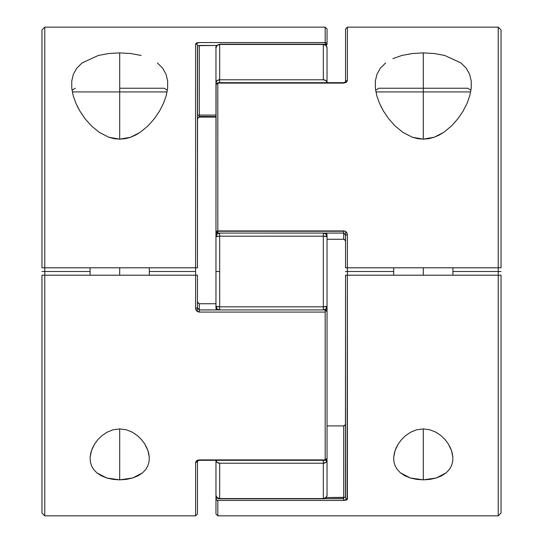 <?xml version="1.0" encoding="UTF-8"?>
<svg xmlns="http://www.w3.org/2000/svg" width="543" height="543" viewBox="0 0 543 543"><rect width="100%" height="100%" fill="white"/><g stroke="black" fill="none" stroke-linecap="round" stroke-linejoin="round"><path stroke-width="0.81" d="M323.329 460.315L323.329 463.22L325.949 462.371L327.035 460.315L325.182 460.315L327.035 460.315L327.035 495.114L327.035 460.315L326.574 459.69A3.699 1.29 0 0 1 327.035 460.315A3.699 2.905 180 0 1 323.329 463.22L219.671 463.22L219.671 498.555L323.329 498.555L323.329 460.315M327.035 234.59L327.035 306.3L323.329 306.836L323.329 309.91L323.329 306.836L219.671 306.836L219.671 271.5L215.965 271.5L215.965 306.3A3.699 0.536 0 0 0 219.671 306.836L323.329 306.836L323.329 236.164L219.671 236.164L219.671 309.91L219.671 306.836L215.965 306.3L215.965 234.59M323.329 79.78L323.329 44.445L219.671 44.445L219.671 79.78L323.329 79.78L219.671 79.78L219.671 82.685L219.671 79.78L217.051 80.629L215.965 82.685L215.965 47.886L215.965 82.685L216.426 83.31A3.699 1.29 180 0 1 215.965 82.685A3.699 2.905 -0 0 1 219.671 79.78L219.671 44.445A3.699 3.441 180 0 0 215.965 47.886L217.051 45.449L219.671 44.445L323.329 44.445L323.329 79.78A3.699 2.905 0 0 1 327.035 82.685L325.949 80.629L323.329 79.78M216.039 47.424L215.965 47.886C215.259 46.902 216.494 45.666 219.671 44.18L323.329 44.18C325.583 44.404 326.818 45.632 327.035 47.886L327.035 82.685L327.035 47.886A3.699 3.441 180 0 0 323.329 44.445L325.949 45.449L326.961 47.424M323.329 309.951L325.949 308.886L327.035 306.3L327.035 308.41M326.893 458.713L327.035 460.315M326.961 495.576L325.949 497.551L323.329 498.555A3.699 3.441 0 0 0 327.035 495.114C326.818 497.368 325.583 498.596 323.329 498.82L219.671 498.82C217.417 498.596 216.182 497.368 215.965 495.114L215.965 460.315L217.051 462.371L219.671 463.22L323.329 463.22L323.329 498.555L219.671 498.555L219.671 463.22A3.699 2.905 180 0 1 215.965 460.315L215.965 495.114A3.699 3.441 -0 0 0 219.671 498.555L217.051 497.551L216.039 495.576M215.965 308.41L215.965 306.3L217.051 308.886L219.671 309.951M215.965 229.112L215.965 82.685M215.965 271.5L219.671 271.5L219.671 236.164A3.699 0.536 180 0 0 215.965 236.7L215.965 271.5M219.114 309.91A3.699 3.652 180 0 1 215.965 306.3L216.236 309.91M327.035 314.078L327.035 306.3A3.699 3.652 180 0 1 323.669 309.938M323.329 306.836A3.699 0.536 0 0 0 327.035 306.3L327.035 236.7A3.699 0.536 180 0 0 323.329 236.164L323.329 306.836M219.671 233.049L217.051 234.114L215.965 236.7L219.671 236.164L219.671 233.09L219.671 236.164L323.329 236.164L323.329 233.09L323.329 236.164L327.035 236.7L325.949 234.114L323.329 233.049M215.965 228.922L215.965 236.7A3.699 3.652 0 0 1 219.331 233.062M323.886 233.09A3.699 3.652 0 0 1 327.035 236.7L326.764 233.09M392.881 58.637L401.888 55.467L412.246 53.533L423.296 52.888L423.296 88.237L423.296 52.888L434.441 53.547L444.744 55.474L460.939 62.927L466.254 68.221L469.641 74.316L471.236 81.029L471.229 88.21L469.79 95.711L467.061 103.36L463.104 111.098L457.973 118.666L451.566 125.901L443.719 132.356L434.21 137.236L423.296 139.164L417.71 138.662L412.381 137.243L402.886 132.37L395.026 125.908L388.605 118.659L383.473 111.084L380.602 105.722M471.236 81.029L471.229 88.21L469.79 95.711L467.061 103.36L463.104 111.098L457.973 118.666L451.566 125.901L443.719 132.356L439.165 135.078L434.21 137.236L428.848 138.669L423.296 139.164L412.381 137.243L402.886 132.37L395.026 125.908L388.605 118.659L383.473 111.084L379.537 103.394L376.794 95.704L375.362 88.244L375.349 81.05L376.937 74.33L380.331 68.221L385.639 62.934M393.906 461.536L393.716 457.213L394.415 452.767L395.956 448.287L398.311 443.869L401.515 439.579L405.58 435.629L410.617 432.221L416.603 429.805L423.296 428.902L423.296 479.849L410.352 477.989L400.517 472.912L397.245 469.498L395.06 465.67L393.906 461.536L393.716 457.213L395.087 450.52L398.311 443.869L401.515 439.579L405.58 435.629L410.617 432.221L416.603 429.805L423.296 428.902L429.954 429.798L435.954 432.214L440.991 435.615L445.077 439.586L448.274 443.869L450.629 448.287L452.176 452.787L452.876 457.213L452.679 461.55L451.532 465.67L449.346 469.498L446.068 472.912L441.669 475.797L436.28 477.983L430.015 479.374L423.296 479.849L416.596 479.374L410.352 477.989L404.915 475.79L400.517 472.912L397.245 469.498L395.06 465.67M347.153 499.56L347.398 275.199L501.04 275.199L501.04 513.02L501.04 275.199L498.223 275.199L498.223 271.5L452.91 271.5L501.04 271.5L498.223 271.5L498.223 515.85L498.223 275.199L345.545 275.199L347.398 275.199L347.398 271.5L345.545 271.5L347.398 271.5L347.398 267.801L498.223 267.801L498.223 271.5L498.223 27.15L498.223 267.801L501.04 267.801L501.04 29.974L501.04 267.801L347.398 267.801L347.398 234.827L347.398 267.801L345.545 267.801L346.088 267.801L345.545 267.801L345.545 235.105L345.545 267.801M215.965 460.315L215.965 513.997L215.965 498.725L216.508 499.954L217.818 500.463L343.692 500.463L343.692 498.725L324.157 498.725L343.692 498.725L343.692 500.463L217.818 500.463L217.818 515.85L217.818 500.463A1.853 1.738 180 0 1 215.965 498.725L215.965 482.788M218.843 498.725L217.818 498.725L218.843 498.725M216.107 84.287L215.965 231.237L216.508 232.526L217.818 233.062L217.818 231.237L343.692 231.237L343.692 239.273L343.692 231.237L217.818 231.237L217.818 233.09L343.692 233.062L345.545 235.105L345.545 232.628M393.675 271.5L347.398 271.5L393.675 271.5M347.126 233.368L347.398 234.827L345.545 235.105L347.398 234.827C347.221 232.506 345.986 231.209 343.692 230.931L345.151 231.243L347.126 233.368M217.818 230.931L343.692 230.931L217.818 230.931L217.818 83.106L217.818 230.931L215.965 231.237L217.818 230.931M343.692 83.106L217.818 83.106L217.818 82.685L217.818 83.106L343.692 83.106L343.692 82.685L343.692 83.106L347.398 80.622L346.353 82.346L343.692 83.106M345.545 82.068L345.545 29.003L347.398 27.15L347.398 80.622A1.853 1.446 180 0 0 345.545 82.02A1.853 1.446 0 0 1 347.398 80.622L347.398 27.15L498.223 27.15L501.04 29.974M346.746 499.859L343.692 500.463L347.398 499.051A1.853 1.724 180 0 1 345.545 497.327A1.853 1.724 0 0 0 347.398 499.051L347.398 267.801M401.888 55.467L412.246 53.533L423.296 52.888L434.441 53.547L444.744 55.474M376.937 74.33L380.331 68.221M379.537 103.394L376.794 95.704L375.362 88.244L375.349 81.05M345.545 232.804L345.545 235.105L343.692 233.09L217.818 233.09L215.965 231.237M347.398 275.199L345.545 275.199L345.545 497.327L326.126 497.544L343.692 497.544L343.692 498.725L343.692 425.902L343.692 497.544M343.692 239.273L327.035 239.273L343.692 239.273L345.131 240.169L345.443 240.922L344.547 239.551L343.692 239.273L345.131 240.169L345.545 241.716L345.443 240.922M327.035 425.902L343.692 425.902L327.035 425.902M345.552 82.007L343.692 82.685L217.818 82.685L215.965 84.538L216.508 83.527L217.818 83.106A1.853 1.425 180 0 0 215.965 84.538A1.853 0.645 180 0 1 217.818 83.893M345.545 29.003L345.545 60.429M345.545 275.199L345.416 497.415M217.017 497.659L215.965 498.725A1.853 1.181 -0 0 1 216.99 497.673M217.818 498.325L217.818 498.725L217.818 498.325M343.692 425.902L345.131 425.006L345.545 423.459L345.131 425.006L343.692 425.902L344.547 425.624M345.518 423.859L345.443 424.253M216.107 498.277L216.508 497.89L216.107 498.277M216.107 499.39L216.508 499.954M345.769 500.225L345.185 500.347M451.532 465.67L449.346 469.498L446.068 472.912L436.28 477.983L423.296 479.849L423.296 428.902L429.954 429.798L435.954 432.214L440.991 435.615L445.077 439.586L448.274 443.869L451.511 450.541L452.876 457.213L452.679 461.55M466.254 68.221L469.641 74.316M108.654 53.533L119.704 52.888L119.704 88.237L119.704 52.888L130.849 53.547L141.153 55.474L130.849 53.547L119.704 52.888L108.654 53.533L98.303 55.467L108.654 53.533M157.355 62.927L162.669 68.221L166.056 74.316L167.651 81.029L167.644 88.21L166.206 95.711L163.477 103.36L159.513 111.098L154.388 118.666L147.974 125.901L140.135 132.356L130.625 137.236L119.704 139.164L114.125 138.662L108.797 137.243L99.301 132.37L91.441 125.908L85.013 118.659L79.889 111.084L75.952 103.394L73.21 95.704L71.771 88.244L71.757 81.05L73.353 74.33L76.746 68.221L82.054 62.934L98.303 55.467M167.651 81.029L167.644 88.21L166.206 95.711L163.477 103.36L159.513 111.098L154.388 118.666L147.974 125.901L140.135 132.356L135.58 135.078L130.625 137.236L125.263 138.669L119.704 139.164L108.797 137.243L99.301 132.37L91.441 125.908L85.013 118.659L79.889 111.084L77.018 105.722M90.321 461.536L90.124 457.213L90.83 452.767L92.371 448.287L94.72 443.869L97.93 439.579L101.996 435.629L107.032 432.221L113.019 429.805L119.704 428.902L119.704 479.849L106.761 477.989L96.932 472.912L93.654 469.498L91.468 465.67L90.321 461.536L90.124 457.213L91.496 450.52L94.72 443.869L97.93 439.579L101.996 435.629L107.032 432.221L113.019 429.805L119.704 428.902L126.363 429.798L132.363 432.214L137.406 435.615L141.492 439.586L144.689 443.869L147.044 448.287L148.592 452.787L149.284 457.213L149.094 461.55L147.94 465.67L145.762 469.498L142.483 472.912L138.078 475.797L132.689 477.983L126.431 479.374L119.704 479.849L113.012 479.374L106.761 477.989L101.331 475.79L96.932 472.912L93.654 469.498L91.468 465.67M195.602 462.331L195.602 515.85L195.602 462.378L196.647 460.654L197.849 460.097L325.182 459.894A1.853 1.425 0 0 0 327.035 458.462L327.035 311.763L326.492 310.474L325.182 309.938L325.182 312.069L199.308 312.069L196.647 310.888L195.602 308.173L195.602 275.199L44.777 275.199L44.777 271.5L44.777 515.85L44.777 275.199L41.96 275.199L41.96 513.026L41.96 275.199L195.602 275.199L195.602 308.173L197.455 307.895L197.455 275.199L195.602 275.199L197.455 275.199L195.602 275.199L195.602 271.5L149.325 271.5L195.602 271.5L195.602 275.199M195.847 43.44L195.602 43.949L196.647 42.965L199.308 42.537L325.182 42.537L325.182 44.675L325.182 44.275L327.035 44.275L325.182 44.275L325.182 27.15L325.189 42.537A1.853 1.738 0 0 1 327.035 44.275L327.035 29.003L327.035 44.275A1.853 1.181 180 0 1 326.01 45.327M325.983 45.34L327.035 44.275L326.492 43.046L326.893 43.61M326.893 44.723L326.492 45.11L326.893 44.723M197.584 45.585L197.455 267.801L41.96 267.801L41.96 29.98L41.96 267.801L44.777 267.801L44.777 27.15L44.777 271.5L41.96 271.5L90.09 271.5L44.777 271.5L44.777 267.801L195.602 267.801L195.602 43.949L195.602 267.801L197.455 267.801L197.455 45.673A1.853 1.724 180 0 0 195.602 43.949A1.853 1.724 0 0 1 197.455 45.673L216.874 45.456L199.308 45.456L199.308 115.082L199.308 45.456M325.182 459.106A1.853 0.645 0 0 0 327.035 458.462L325.182 460.315L325.182 312.069L325.182 459.894L199.308 459.894L195.602 462.378A1.853 1.446 0 0 0 197.455 460.98A1.853 1.446 180 0 1 195.602 462.378M196.254 43.141L195.602 43.949L199.308 42.537L325.182 42.537L326.492 43.046M76.746 68.221L82.054 62.934M75.952 103.394L73.21 95.704L71.771 88.244L71.757 81.05M41.96 513.026L44.777 515.85L195.602 515.85L197.455 513.997L197.455 460.932M197.455 310.196L197.455 275.199M195.602 267.801L195.602 271.5L195.602 267.801L197.455 267.801M199.308 117.098L197.869 117.994L197.455 119.541L197.869 117.994L199.308 117.098L215.965 117.098L199.308 117.098L199.308 116.453L215.965 116.541M199.308 116.541L199.308 115.082A1.853 0.387 0 0 0 197.455 115.462A1.853 0.387 180 0 1 199.308 115.082L215.965 115.082L199.308 115.082L199.308 116.541L197.455 118.394M327.035 60.212L327.035 82.685M215.965 303.727L199.308 303.727L215.965 303.727M197.448 460.993L199.308 460.315L199.308 459.894L199.308 460.315L325.182 460.315L327.035 458.462L327.035 311.763L325.182 309.91L199.308 309.938L197.455 307.895L195.602 308.173C195.779 310.494 197.014 311.791 199.308 312.069L325.182 312.069L325.182 309.91L199.308 309.91L199.308 303.727L198.453 303.449L197.557 302.078L198.453 303.449L199.308 303.727L199.308 312.069L199.308 309.91L197.455 307.895L197.455 310.372M327.035 313.65L327.035 311.051M197.557 302.078L197.455 301.284L197.869 302.831L199.308 303.727M197.231 42.775L197.815 42.653M197.455 513.997L197.455 482.571M147.94 465.67L145.762 469.498L142.483 472.912L132.689 477.983L119.704 479.849L119.704 428.902L126.363 429.798L132.363 432.214L137.406 435.615L141.492 439.586L144.689 443.869L147.927 450.541L149.284 457.213L149.094 461.55M470.679 91.937L423.296 91.937L423.296 88.237L378.865 88.237L467.72 88.237L423.296 88.237L423.296 91.937L464.353 91.937M423.296 267.801L423.296 275.199L423.296 267.801M423.296 91.937L423.296 139.164L423.296 91.937L375.912 91.937L423.296 91.937M167.088 91.937L119.704 91.937L119.704 88.237L164.135 88.237L119.704 88.237L119.704 91.937L160.769 91.937M119.704 267.801L119.704 275.199L119.704 267.801M119.704 91.937L119.704 139.164L119.704 91.937L72.321 91.937L119.704 91.937M326.492 310.453L327.035 308.526M216.508 232.547L215.965 234.474M215.965 513.997L217.818 515.85L498.223 515.85L501.04 513.026M327.035 29.003L325.182 27.15L44.777 27.15L41.96 29.974M470.978 90.186L467.72 88.237M452.91 267.801L452.91 275.199M393.675 267.801L393.675 275.199M375.607 90.186L378.865 88.237M167.393 90.186L164.135 88.237M149.325 267.801L149.325 275.199M90.09 267.801L90.09 275.199M72.022 90.186L75.28 88.237"/></g></svg>
